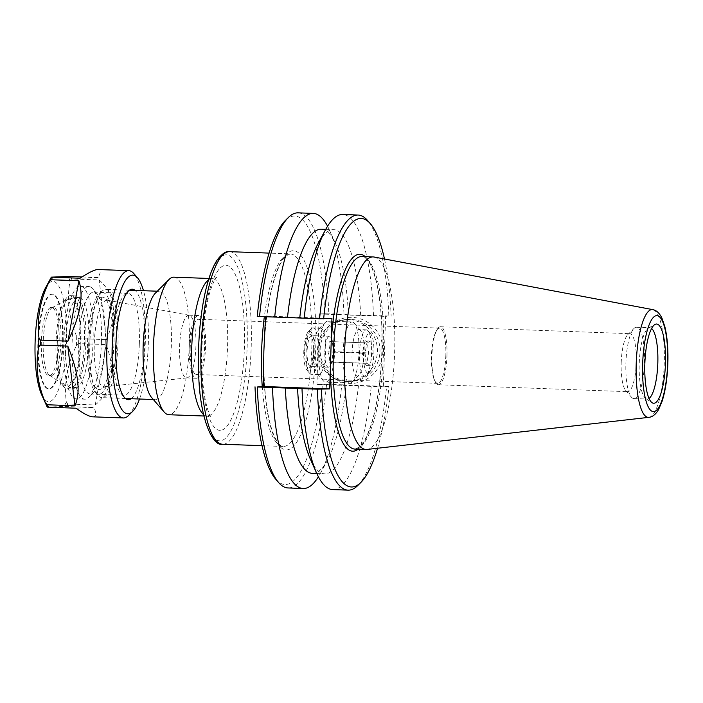 <?xml version="1.0" encoding="UTF-8"?>
<svg xmlns="http://www.w3.org/2000/svg" width="703" height="703" viewBox="0 0 703 703"><rect width="100%" height="100%" fill="white"/><g stroke="black" fill="none" stroke-linecap="round" stroke-linejoin="round"><path stroke-width="0.53" stroke-dasharray="3.52 2.64" d="M445.834 355.446A27.637 7.179 -87.9 0 1 437.626 383.346A27.637 7.179 -87.9 0 1 434.524 380.305A27.637 7.179 -87.9 0 1 431.449 356.008A27.637 7.179 -87.9 0 1 436.326 330.911A27.637 7.179 -87.9 0 1 439.647 328.108A27.637 7.179 -87.9 0 1 445.834 355.446M190.223 347.185A27.637 7.179 92.1 0 0 196.409 374.523A27.637 7.179 92.1 0 0 204.599 347.168A27.637 7.179 92.1 0 0 198.431 319.285A27.637 7.179 92.1 0 0 190.223 347.185M374.066 257.026A96.355 25.036 -87.9 0 1 394.585 354.119A96.355 25.036 -87.9 0 1 367.028 449.445M173.887 277.175A68.824 17.883 -87.9 0 1 189.239 346.605A68.824 17.883 -87.9 0 1 168.861 414.726M106.926 300.225A43.349 11.266 92.1 0 0 94.264 344.382A43.349 11.266 92.1 0 0 104.404 386.852A43.349 11.266 92.1 0 0 105.74 386.404A43.349 11.266 92.1 0 0 116.812 343.96A43.349 11.266 92.1 0 0 108.877 300.814A43.349 11.266 92.1 0 0 107.568 300.269A43.349 11.266 92.1 0 0 106.926 300.225M102.172 297.149A46.249 12.013 92.1 0 0 88.613 346.983A46.249 12.013 92.1 0 0 100.916 389.093A46.249 12.013 92.1 0 0 112.726 343.811A46.249 12.013 92.1 0 0 104.255 297.782A46.249 12.013 92.1 0 0 102.172 297.149M188.738 315.19A31.38 8.155 92.1 0 0 179.59 346.561A31.38 8.155 92.1 0 0 186.603 377.915A31.38 8.155 92.1 0 0 186.91 377.906A31.38 8.155 92.1 0 0 195.9 346.851A31.38 8.155 92.1 0 0 189.204 315.225A31.38 8.155 92.1 0 0 188.896 315.19A31.38 8.155 92.1 0 0 188.738 315.19M198.404 315.542A31.38 8.155 92.1 0 0 189.265 346.913A31.38 8.155 92.1 0 0 196.278 378.267A31.38 8.155 92.1 0 0 205.566 347.203A31.38 8.155 92.1 0 0 198.571 315.542A31.38 8.155 92.1 0 0 198.404 315.542M155.372 293.142A54.193 14.078 -87.9 0 1 158.957 291.279A54.193 14.078 -87.9 0 1 159.23 291.279A54.193 14.078 -87.9 0 1 171.321 345.955A54.193 14.078 -87.9 0 1 155.275 399.594A54.193 14.078 -87.9 0 1 151.558 397.459M105.608 289.328A54.193 14.078 -87.9 0 1 105.889 289.328A54.193 14.078 -87.9 0 1 117.981 344.004A54.193 14.078 -87.9 0 1 101.926 397.643A54.193 14.078 -87.9 0 1 98.218 395.508A54.193 14.078 -87.9 0 1 89.835 342.967A54.193 14.078 -87.9 0 1 102.032 291.191A54.193 14.078 -87.9 0 1 105.608 289.328M102.322 292.518A50.888 13.225 -87.9 0 1 113.596 350.252A50.888 13.225 -87.9 0 1 95.371 392.221A50.888 13.225 -87.9 0 1 87.506 342.888A50.888 13.225 -87.9 0 1 98.956 294.258A50.888 13.225 -87.9 0 1 102.322 292.518M298.09 212.851A137.647 35.765 -87.9 0 1 328.802 313.828L324.724 313.74A134.343 34.904 92.1 0 0 285.216 220.637M331.939 318.503L265.523 316.078L257.228 316.403M265.506 316.772L265.523 316.078M324.724 313.74L319.153 313.96L316.939 384.392L326.587 384.251A137.647 35.765 -87.9 0 1 288.028 487.952M275.761 479.244A134.343 34.904 92.1 0 0 322.51 384.172M357.871 485.43A137.647 35.765 92.1 0 0 386.624 386.448L388.926 386.597A134.343 34.904 -87.9 0 1 377.564 448.25M388.926 386.597L383.355 386.817L385.569 316.394L388.838 316.016A137.647 35.765 92.1 0 0 367.555 220.47M384.488 258.985A134.343 34.904 -87.9 0 1 391.14 316.174M446.994 355.454A29.016 7.54 92.1 0 0 440.5 326.754A29.016 7.54 92.1 0 0 437.011 329.707A29.016 7.54 92.1 0 0 431.906 355.481A29.016 7.54 92.1 0 0 435.113 381.562A29.016 7.54 92.1 0 0 438.373 384.752A29.016 7.54 92.1 0 0 446.994 355.454M621.197 362.976A29.016 7.54 -87.9 0 1 627.744 334.672A29.016 7.54 -87.9 0 1 629.809 333.679A29.016 7.54 -87.9 0 1 636.303 362.379A29.016 7.54 -87.9 0 1 627.682 391.676A29.016 7.54 -87.9 0 1 625.696 390.534A29.016 7.54 -87.9 0 1 621.197 362.976M644.466 362.546A35.677 9.271 92.1 0 0 636.479 327.255A35.677 9.271 92.1 0 0 633.939 328.486A35.677 9.271 92.1 0 0 625.916 362.572A35.677 9.271 92.1 0 0 631.426 397.16A35.677 9.271 92.1 0 0 633.869 398.566A35.677 9.271 92.1 0 0 644.466 362.546M651.602 328.486A35.677 9.271 92.1 0 0 649.836 327.747A35.677 9.271 92.1 0 0 648.377 328.125A35.677 9.271 92.1 0 0 639.264 363.064A35.677 9.271 92.1 0 0 645.802 398.566A35.677 9.271 92.1 0 0 647.226 399.058A35.677 9.271 92.1 0 0 649.045 398.443M317.554 349.426A30.994 29.93 87.7 0 1 346.245 319.549A30.994 29.93 87.7 0 1 377.37 349.338A30.994 29.93 87.7 0 1 348.679 381.492A30.994 29.93 87.7 0 1 317.554 349.426M319.109 349.215A33.032 31.899 -92.3 0 0 366.026 379.55A33.032 31.899 -92.3 0 0 367.827 322.369A33.032 31.899 -92.3 0 0 319.109 349.215M320.155 349.321A30.994 29.93 87.7 0 1 348.846 319.443A30.994 29.93 87.7 0 1 379.971 349.242A30.994 29.93 87.7 0 1 351.289 381.386A30.994 29.93 87.7 0 1 320.155 349.321M327.572 226.208A137.647 35.765 -87.9 0 1 329.338 229.863A137.647 35.765 -87.9 0 1 343.978 314.382L328.802 313.828M326.587 384.251L341.763 384.805A137.647 35.765 -87.9 0 1 320.436 473.268A137.647 35.765 -87.9 0 1 318.406 476.783M388.838 316.016L348.416 314.856A122.173 31.74 92.1 0 0 335.586 243.783A122.173 31.74 92.1 0 0 321.324 229.178M348.416 314.856L343.978 314.382M373.478 315.462A137.647 35.765 92.1 0 0 342.765 214.485M360.674 315.304A122.173 31.74 92.1 0 0 333.582 229.626A122.173 31.74 92.1 0 0 318.292 243.15M319.153 313.96L385.569 316.394M383.355 386.817L316.939 384.392M341.763 384.805L386.624 386.448M312.387 473.365A122.173 31.74 92.1 0 0 327.686 459.841A122.173 31.74 92.1 0 0 346.201 385.288M310.392 459.208A122.173 31.74 92.1 0 0 324.654 473.813A122.173 31.74 92.1 0 0 358.46 385.736M332.712 489.587A137.647 35.765 92.1 0 0 371.272 385.885M75.906 387.713A45.15 11.731 -87.9 0 1 75.678 387.713A45.15 11.731 -87.9 0 1 65.493 349.857A45.15 11.731 -87.9 0 1 74.949 299.944A45.15 11.731 -87.9 0 1 78.973 297.474A45.15 11.731 -87.9 0 1 89.061 342.581A45.15 11.731 -87.9 0 1 75.906 387.713M70.344 299.777L65.361 299.592A45.15 11.731 92.1 0 0 55.994 342.704A45.15 11.731 92.1 0 0 62.672 385.182L67.655 385.367A45.15 11.731 92.1 0 0 71.073 387.546A45.15 11.731 92.1 0 0 84.448 342.853A45.15 11.731 92.1 0 0 74.377 297.307A45.15 11.731 92.1 0 0 70.344 299.777A46.6 12.109 92.1 0 1 75.485 295.814A46.6 12.109 92.1 0 1 85.889 342.827A46.6 12.109 92.1 0 1 72.084 388.961A46.6 12.109 92.1 0 1 67.655 385.367M62.672 385.182A46.6 12.109 92.1 0 0 67.101 388.777A46.6 12.109 92.1 0 0 80.907 342.642A46.6 12.109 92.1 0 0 70.511 295.629A46.6 12.109 92.1 0 0 65.361 299.592M72.497 298.907A44.148 11.468 92.1 0 0 68.622 298.555A44.148 11.468 92.1 0 0 57.347 341.781A44.148 11.468 92.1 0 0 65.432 385.719A44.148 11.468 92.1 0 0 80.3 341.746A44.148 11.468 92.1 0 0 72.497 298.907M106.302 339.637C117.761 314.311 115.38 294.425 99.158 279.961L71.627 278.95L70.054 280.928C66.592 299.25 68.815 317.782 76.706 336.526L78.762 338.626L106.302 339.637L99.158 279.961M95.23 404.981C112.348 390.886 115.986 370.762 106.144 344.593L78.613 343.582L76.425 345.577C67.356 364.128 63.964 382.88 66.258 401.844L67.699 403.97L95.23 404.981L106.144 344.593M92.708 416.826C96.206 416.888 96.654 413.777 94.035 407.503L64.07 406.448L47.25 407.116M75.977 408.215L94.035 407.503M82.049 276.938L98.121 277.527C100.88 272.342 100.872 269.68 98.095 269.521M128.631 415.42A73.701 19.148 92.1 0 0 145.266 343.539A73.701 19.148 92.1 0 0 133.825 273.546M98.121 277.527L80.063 278.239M41.547 394.488A60.186 15.633 92.1 0 0 66.442 340.929A60.186 15.633 92.1 0 0 45.44 288.063M63.103 341.06A47.365 12.303 92.1 0 0 52.505 294.214A47.365 12.303 92.1 0 0 38.48 341.096A47.365 12.303 92.1 0 0 49.043 388.873A47.365 12.303 92.1 0 0 63.103 341.06M139.528 399.014A69.369 18.023 92.1 0 0 148.324 343.741A69.369 18.023 92.1 0 0 143.482 290.708M131.109 398.706A55.273 14.359 92.1 0 0 144.651 343.881A55.273 14.359 92.1 0 0 135.073 290.401M139.343 343.776A50.941 13.234 92.1 0 0 127.946 293.388A50.941 13.234 92.1 0 0 124.317 295.137A50.941 13.234 92.1 0 0 112.858 343.811A50.941 13.234 92.1 0 0 120.731 393.197A50.941 13.234 92.1 0 0 124.22 395.2A50.941 13.234 92.1 0 0 139.343 343.776M105.248 342.528A50.941 13.234 92.1 0 0 97.339 294.153A50.941 13.234 92.1 0 0 93.842 292.14A50.941 13.234 92.1 0 0 78.762 342.563A50.941 13.234 92.1 0 0 90.125 393.952A50.941 13.234 92.1 0 0 93.754 392.212A50.941 13.234 92.1 0 0 105.248 342.528M101.425 342.282A56.363 14.64 92.1 0 0 92.673 288.757A56.363 14.64 92.1 0 0 88.815 286.534A56.363 14.64 92.1 0 0 72.119 342.326A56.363 14.64 92.1 0 0 84.694 399.181A56.363 14.64 92.1 0 0 88.71 397.248A56.363 14.64 92.1 0 0 101.425 342.282M93.06 341.974A56.363 14.64 92.1 0 0 80.45 286.235A56.363 14.64 92.1 0 0 63.753 342.018A56.363 14.64 92.1 0 0 76.328 398.873A56.363 14.64 92.1 0 0 93.06 341.974M61.003 341.245A34.166 8.875 92.1 0 0 53.366 307.448A34.166 8.875 92.1 0 0 51.969 307.817A34.166 8.875 92.1 0 0 43.243 341.271A34.166 8.875 92.1 0 0 49.5 375.27A34.166 8.875 92.1 0 0 50.862 375.727A34.166 8.875 92.1 0 0 61.003 341.245M59.122 341.175A34.166 8.875 92.1 0 0 51.477 307.387A34.166 8.875 92.1 0 0 41.363 341.201A34.166 8.875 92.1 0 0 48.982 375.666A34.166 8.875 92.1 0 0 59.122 341.175M62.558 341.034A47.365 12.303 92.1 0 0 51.96 294.188A47.365 12.303 92.1 0 0 37.936 341.069A47.365 12.303 92.1 0 0 48.498 388.856A47.365 12.303 92.1 0 0 62.558 341.034M307.097 351.219A15.475 4.016 92.1 0 0 310.559 366.527A15.475 4.016 92.1 0 0 311.192 366.36A15.475 4.016 92.1 0 0 315.137 351.21A15.475 4.016 92.1 0 0 312.308 335.814A15.475 4.016 92.1 0 0 311.693 335.603A15.475 4.016 92.1 0 0 307.097 351.219M304.636 351.157A16.74 4.35 -87.9 0 1 310.278 334.479A16.74 4.35 -87.9 0 1 313.345 351.14A16.74 4.35 -87.9 0 1 309.065 367.537A16.74 4.35 -87.9 0 1 304.636 351.157M324.839 351.869A15.475 4.016 -87.9 0 1 329.435 336.254A15.475 4.016 -87.9 0 1 331.175 337.95A15.475 4.016 -87.9 0 1 332.888 351.86A15.475 4.016 -87.9 0 1 330.164 365.604A15.475 4.016 -87.9 0 1 328.301 367.177A15.475 4.016 -87.9 0 1 324.839 351.869M309.628 331.069A19.93 5.176 -87.9 0 1 314.039 353.679A19.93 5.176 -87.9 0 1 306.903 370.121A19.93 5.176 -87.9 0 1 303.819 350.797A19.93 5.176 -87.9 0 1 308.309 331.754A19.93 5.176 -87.9 0 1 309.628 331.069M367.265 341.043L365.05 353.31L366.5 365.437L370.173 365.288L372.388 353.02L370.938 340.902L367.265 341.043L364.303 342.827L329.725 341.561C330.34 345.059 329.716 348.503 327.853 351.913C329.505 355.366 329.909 358.776 329.074 362.142L332.168 362.019C334.039 358.609 334.663 355.164 334.039 351.667C334.874 348.301 334.47 344.892 332.818 341.438L331.175 337.95M366.5 365.437L363.662 363.398L362.432 353.178L365.05 353.31M327.853 351.913L362.432 353.178L364.303 342.827L329.725 341.561M369.347 333.248A19.93 5.176 -87.9 0 1 370.815 334.039A19.93 5.176 -87.9 0 1 373.891 353.354A19.93 5.176 -87.9 0 1 369.409 372.405A19.93 5.176 -87.9 0 1 363.495 355.885A19.93 5.176 -87.9 0 1 369.347 333.248M370.938 340.902L367.405 342.704L368.627 352.932L366.755 363.284L329.074 362.142M372.388 353.02L334.039 351.667M370.173 365.288L366.755 363.284L332.168 362.019L330.164 365.604M366.263 329.83A23.234 6.037 -87.9 0 1 366.377 329.83A23.234 6.037 -87.9 0 1 367.968 330.753A23.234 6.037 -87.9 0 1 371.562 353.275A23.234 6.037 -87.9 0 1 366.333 375.472A23.234 6.037 -87.9 0 1 364.681 376.272A23.234 6.037 -87.9 0 1 359.488 353.064A23.234 6.037 -87.9 0 1 366.263 329.83M358.82 329.558A23.234 6.037 -87.9 0 1 358.943 329.558A23.234 6.037 -87.9 0 1 360.534 330.48A23.234 6.037 -87.9 0 1 364.128 353.003A23.234 6.037 -87.9 0 1 358.899 375.2A23.234 6.037 -87.9 0 1 357.247 376A23.234 6.037 -87.9 0 1 352.054 352.792A23.234 6.037 -87.9 0 1 358.82 329.558M351.983 321.983A30.554 7.935 -87.9 0 1 352.141 321.983A30.554 7.935 -87.9 0 1 354.233 323.187A30.554 7.935 -87.9 0 1 358.961 352.809A30.554 7.935 -87.9 0 1 352.089 382.01A30.554 7.935 -87.9 0 1 349.909 383.056A30.554 7.935 -87.9 0 1 343.082 352.537A30.554 7.935 -87.9 0 1 351.983 321.983M327.651 321.095A30.554 7.935 -87.9 0 1 327.809 321.095A30.554 7.935 -87.9 0 1 334.628 351.922A30.554 7.935 -87.9 0 1 325.577 382.168A30.554 7.935 -87.9 0 1 323.477 380.964A30.554 7.935 -87.9 0 1 318.758 351.342A30.554 7.935 -87.9 0 1 325.63 322.141A30.554 7.935 -87.9 0 1 327.651 321.095M320.357 328.152A23.234 6.037 -87.9 0 1 320.471 328.152A23.234 6.037 -87.9 0 1 325.656 351.597A23.234 6.037 -87.9 0 1 318.775 374.594A23.234 6.037 -87.9 0 1 317.185 373.68A23.234 6.037 -87.9 0 1 313.591 351.157A23.234 6.037 -87.9 0 1 318.819 328.951A23.234 6.037 -87.9 0 1 320.357 328.152M312.914 327.879A23.234 6.037 -87.9 0 1 313.037 327.879A23.234 6.037 -87.9 0 1 318.222 351.324A23.234 6.037 -87.9 0 1 311.332 374.321A23.234 6.037 -87.9 0 1 309.742 373.407A23.234 6.037 -87.9 0 1 306.156 350.885A23.234 6.037 -87.9 0 1 311.376 328.679A23.234 6.037 -87.9 0 1 312.914 327.879M229.635 251.665A96.355 25.036 -87.9 0 1 251.129 348.873A96.355 25.036 -87.9 0 1 222.587 444.243M225.848 254.855A93.051 24.174 92.1 0 0 200.487 395.156A93.051 24.174 92.1 0 0 242.438 393.504A93.051 24.174 92.1 0 0 225.848 254.855M262.245 386.545A96.355 25.036 92.1 0 0 283.16 446.458A96.355 25.036 92.1 0 0 311.701 351.087A96.355 25.036 92.1 0 0 290.207 253.88A96.355 25.036 92.1 0 0 289.706 253.88A96.355 25.036 92.1 0 0 264.337 316.728M220.329 430.368A82.585 21.459 -87.9 0 1 205.601 307.308A82.585 21.459 -87.9 0 1 242.843 305.84A82.585 21.459 -87.9 0 1 220.329 430.368M265.022 332.08A99.659 25.888 -87.9 0 1 306.868 266.876A99.659 25.888 -87.9 0 1 301.666 432.565A99.659 25.888 -87.9 0 1 263.81 370.499M358.143 449.199A98.552 25.607 92.1 0 0 381.87 353.653A98.552 25.607 92.1 0 0 365.182 256.621M361.931 256.507A96.355 25.036 -87.9 0 1 383.425 353.706A96.355 25.036 -87.9 0 1 354.892 449.076L359.593 446.976L364.681 440.271C373.882 422.775 379.541 395.016 381.659 357.001C382.792 329.487 381.298 305.656 377.159 285.497C372.766 266.613 367.687 256.947 361.931 256.507M203.58 414.585A68.824 17.883 92.1 0 0 207.13 416.132A68.824 17.883 92.1 0 0 207.482 416.132A68.824 17.883 92.1 0 0 227.535 347.326A68.824 17.883 92.1 0 0 212.157 278.573A68.824 17.883 92.1 0 0 211.805 278.573A68.824 17.883 92.1 0 0 208.501 279.856M648.825 417.345A53.938 14.016 92.1 0 0 664.247 363.978A53.938 14.016 92.1 0 0 652.762 309.628M71.627 278.95A73.701 19.148 92.1 0 0 70.581 276.525M66.504 406.492A73.701 19.148 92.1 0 0 67.699 403.97M78.613 343.582A73.701 19.148 92.1 0 0 78.701 341.104A73.701 19.148 92.1 0 0 78.762 338.626M70.054 280.928A72.62 18.867 92.1 0 0 68.156 276.481M64.07 406.448A72.62 18.867 92.1 0 0 66.258 401.844M76.425 345.577A72.62 18.867 92.1 0 0 76.601 341.052A72.62 18.867 92.1 0 0 76.706 336.526M264.75 337.22L265.128 332.229C267.316 306.886 271.323 286.534 277.131 271.182C280.163 263.537 283.151 258.423 286.086 255.83L290.207 253.88L269.082 253.106M263.862 365.314C264.31 397.432 267.861 421.229 274.522 436.712C277.922 443.47 280.805 446.721 283.16 446.458L262.043 445.684M439.647 328.108L198.431 319.285M437.626 383.346L196.409 374.523M208.94 278.458L212.157 278.573C214.626 278.353 216.085 277.949 216.542 277.351C216.832 276.938 213.73 279.662 209.889 292.079C205.504 306.903 202.859 325.313 201.946 347.291C201.286 369.251 202.605 387.731 205.909 402.74C207.262 408.487 208.624 412.696 210.004 415.368L211.41 417.67L207.13 416.132L203.905 416.009M108.877 300.814L104.255 297.782M105.74 386.404L100.916 389.093M189.204 315.225L107.568 300.269M186.91 377.906L104.404 386.852M186.603 377.915L196.278 378.267M188.896 315.19L198.571 315.542M159.23 291.279L157.305 291.209M129.414 290.19L105.889 289.328M155.275 399.594L153.342 399.524M125.459 398.504L101.926 397.643M95.371 392.221L98.218 395.508M98.956 294.258L102.032 291.191M434.524 380.305L435.113 381.562M436.326 330.911L437.011 329.707M438.373 384.752L627.682 391.676M440.5 326.754L629.809 333.679M625.696 390.534L631.426 397.16M627.744 334.672L633.939 328.486M645.802 398.566L652.12 402.722M648.377 328.125L654.985 324.452M633.869 398.566L647.226 399.058M636.479 327.255L649.836 327.747M348.679 381.492L351.289 381.386M346.245 319.549L348.846 319.443M335.586 243.783L329.338 229.863M325.744 229.345L333.582 229.626M327.686 459.841L320.436 473.268M316.816 473.523L324.654 473.813M78.973 297.474L74.377 297.307M75.678 387.713L71.073 387.546M67.101 388.777L72.084 388.961M70.511 295.629L75.485 295.814M120.731 393.197L124.457 397.511M124.317 295.137L128.35 291.104M90.125 393.952L124.22 395.2M93.842 292.14L127.946 293.388M97.339 294.153L92.673 288.757M93.754 392.212L88.71 397.248M76.328 398.873L84.694 399.181M80.45 286.235L88.815 286.534M49.5 375.27L65.432 385.719M51.969 307.817L68.622 298.555M48.982 375.666L50.862 375.727M51.477 307.387L53.366 307.448M48.498 388.856L49.043 388.873M51.96 294.188L52.505 294.214M312.308 335.814L310.278 334.479M311.192 366.36L309.065 367.537M329.435 336.254L311.693 335.603M328.301 367.177L310.559 366.527M370.815 334.039L367.968 330.753M369.409 372.405L366.333 375.472M366.377 329.83L358.943 329.558M364.681 376.272L357.247 376M360.534 330.48L354.233 323.187M358.899 375.2L352.089 382.01M352.141 321.983L327.809 321.095M349.909 383.056L325.577 382.168M317.185 373.68L323.477 380.964M318.819 328.951L325.63 322.141M320.471 328.152L313.037 327.879M318.775 374.594L311.332 374.321M306.903 370.121L309.742 373.407M308.309 331.754L311.376 328.679"/><path stroke-width="1.05" d="M318.406 476.783A137.647 35.765 -87.9 0 1 303.204 488.515L288.028 487.952A137.647 35.765 -87.9 0 1 278.599 482.53A137.647 35.765 -87.9 0 1 257.316 386.984L263.309 386.501L263.853 351.272L265.506 316.772M259.53 316.552A137.647 35.765 -87.9 0 1 288.292 217.57L285.216 220.637A134.343 34.904 92.1 0 0 257.228 316.403L319.566 318.749L331.939 318.503L329.725 388.926L317.352 389.172L257.316 386.984M648.825 417.345L367.028 449.445A96.355 25.036 -87.9 0 1 366.043 449.489A96.355 25.036 -87.9 0 1 344.523 353.24A96.355 25.036 -87.9 0 1 372.59 256.911A96.355 25.036 -87.9 0 1 373.091 256.911A96.355 25.036 -87.9 0 1 374.066 257.026L652.762 309.628A53.938 14.016 92.1 0 0 651.936 309.566A53.938 14.016 92.1 0 0 636.189 364.541A53.938 14.016 92.1 0 0 648.825 417.345C652.525 416.967 655.776 414.375 658.57 409.568L662.138 401.202C665.39 390.886 667.296 378.363 667.85 363.653C668.298 349.294 667.296 336.983 664.862 326.719L661.962 318.187C659.493 313.107 656.426 310.26 652.762 309.628M203.905 416.009L168.861 414.726A68.824 17.883 -87.9 0 1 164.142 412.02A68.824 17.883 -87.9 0 1 153.5 345.296A68.824 17.883 -87.9 0 1 168.984 279.539A68.824 17.883 -87.9 0 1 173.536 277.175A68.824 17.883 -87.9 0 1 173.887 277.175L208.94 278.458M164.142 412.02L151.558 397.459A54.193 14.078 -87.9 0 1 143.184 344.918A54.193 14.078 -87.9 0 1 155.372 293.142L168.984 279.539M288.292 217.57A137.647 35.765 -87.9 0 1 298.09 212.851L313.266 213.404A137.647 35.765 -87.9 0 1 327.572 226.208M255.022 386.826A134.343 34.904 92.1 0 0 275.761 479.244L278.599 482.53M263.309 386.501L329.725 388.926M317.352 389.172A137.647 35.765 92.1 0 0 348.064 490.149A137.647 35.765 92.1 0 0 357.871 485.43L360.938 482.363A134.343 34.904 -87.9 0 1 321.429 389.26M377.564 448.25A134.343 34.904 -87.9 0 1 360.938 482.363M323.644 318.828A134.343 34.904 -87.9 0 1 370.402 223.756A134.343 34.904 -87.9 0 1 384.488 258.985M370.402 223.756L367.555 220.47A137.647 35.765 92.1 0 0 358.126 215.048A137.647 35.765 92.1 0 0 319.566 318.749M665.469 363.24A39.64 10.299 -87.9 0 1 652.12 402.722A39.64 10.299 -87.9 0 1 644.862 363.266A39.64 10.299 -87.9 0 1 654.985 324.452A39.64 10.299 -87.9 0 1 665.469 363.24M649.045 398.443A35.677 9.271 92.1 0 0 657.815 363.038A35.677 9.271 92.1 0 0 651.602 328.486M274.706 317.106A137.647 35.765 -87.9 0 1 313.266 213.404M303.204 488.515A137.647 35.765 -87.9 0 1 272.492 387.538M325.744 229.345L321.324 229.178A122.173 31.74 92.1 0 0 287.509 317.255M358.126 215.048L342.765 214.485A137.647 35.765 92.1 0 0 325.533 229.723A137.647 35.765 92.1 0 0 304.214 318.187M325.533 229.723L318.292 243.15A122.173 31.74 92.1 0 0 299.777 317.703M285.295 387.687A122.173 31.74 92.1 0 0 312.387 473.365L316.816 473.523M297.562 388.135A122.173 31.74 92.1 0 0 310.392 459.208L316.64 473.137A137.647 35.765 92.1 0 0 332.712 489.587L348.064 490.149M302 388.61A137.647 35.765 92.1 0 0 316.64 473.137M45.352 402.67C37.452 383.926 35.229 365.393 38.691 347.062L40.264 345.094L67.796 346.104C78.481 372.239 80.863 392.125 74.94 405.78L47.4 404.77L45.352 402.67A72.62 18.867 92.1 0 0 46.565 405.684A72.62 18.867 92.1 0 0 47.25 407.116L75.977 408.215C83.806 413.786 89.386 416.651 92.708 416.826L123.385 417.951A73.701 19.148 92.1 0 0 128.631 415.42L132.665 411.387A69.369 18.023 92.1 0 0 139.528 399.014M67.796 346.104L74.94 405.78M78.868 280.761C83.894 295.664 80.256 315.788 67.954 341.148L40.422 340.138L38.981 338.011C36.688 319.048 40.08 300.295 49.148 281.745L51.337 279.75L78.868 280.761L67.954 341.148M143.482 290.708A69.369 18.023 92.1 0 0 137.551 277.861L133.825 273.546A73.701 19.148 92.1 0 0 128.772 270.646L98.095 269.521C94.949 269.477 88.938 272.377 80.063 278.239L51.337 277.14L68.156 276.481L82.049 276.938M128.772 270.646A73.701 19.148 92.1 0 0 106.944 343.6A73.701 19.148 92.1 0 0 123.385 417.951M49.148 281.745A72.62 18.867 92.1 0 1 51.266 277.272L51.337 277.14A72.62 18.867 92.1 0 0 51.266 277.272L45.44 288.063A60.186 15.633 92.1 0 0 35.15 340.973A60.186 15.633 92.1 0 0 41.547 394.488L47.25 407.116M137.551 277.861A69.369 18.023 92.1 0 0 112.252 343.793A69.369 18.023 92.1 0 0 132.665 411.387M135.073 290.401A55.273 14.359 92.1 0 0 128.35 291.104A55.273 14.359 92.1 0 0 115.916 343.925A55.273 14.359 92.1 0 0 124.457 397.511A55.273 14.359 92.1 0 0 131.109 398.706M229.134 251.665A96.355 25.036 -87.9 0 1 229.635 251.665L228.906 251.665C225.768 251.138 221.84 253.941 217.122 260.084C211.858 268.168 207.561 280.506 204.222 297.105C199.617 320.788 197.763 346.061 198.65 372.924C199.503 417.397 212.376 446.959 222.587 444.243A96.355 25.036 -87.9 0 1 201.058 347.994A96.355 25.036 -87.9 0 1 229.134 251.665M264.337 316.728A96.355 25.036 92.1 0 0 262.658 332.563A96.355 25.036 92.1 0 0 262.245 386.545M366.043 449.489L354.892 449.076A96.355 25.036 -87.9 0 1 333.907 341.755A96.355 25.036 -87.9 0 1 361.439 256.507A96.355 25.036 -87.9 0 1 361.931 256.507L373.091 256.911M330.445 366.008A98.552 25.607 92.1 0 0 358.143 449.199M365.182 256.621A98.552 25.607 92.1 0 0 331.218 341.421M208.501 279.856A68.824 17.883 92.1 0 0 191.77 346.702A68.824 17.883 92.1 0 0 203.58 414.585M656.664 315.621A48.05 12.487 -87.9 0 1 665.231 387.23A48.05 12.487 -87.9 0 1 643.57 388.082A48.05 12.487 -87.9 0 1 656.664 315.621M52.532 277.237A73.701 19.148 92.1 0 0 51.337 279.75M40.422 340.138A73.701 19.148 92.1 0 0 40.264 345.094M47.4 404.77A73.701 19.148 92.1 0 0 48.445 407.204M38.981 338.011A72.62 18.867 92.1 0 0 38.691 347.062M269.082 253.106L229.635 251.665M262.043 445.684L222.587 444.243M157.305 291.209L129.414 290.19M153.342 399.524L125.459 398.504"/></g></svg>
